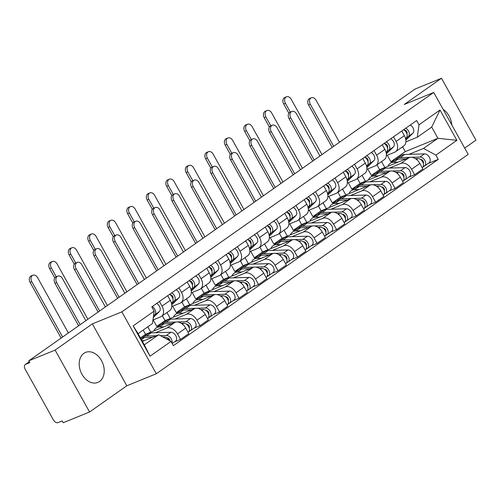 <?xml version="1.0" encoding="UTF-8"?>
<svg xmlns="http://www.w3.org/2000/svg" width="501" height="501" viewBox="0 0 501 501"><rect width="100%" height="100%" fill="white"/><g stroke="black" fill="none" stroke-linecap="round" stroke-linejoin="round"><path stroke-width="0.75" d="M83.874 353.337A16.214 11.786 67.8 0 0 81.344 373.088A16.214 11.786 67.8 0 0 97.833 382.426A16.214 11.786 67.8 0 0 99.549 381.493A16.214 11.786 67.8 0 0 102.079 361.741A16.214 11.786 67.8 0 0 85.59 352.397A16.214 11.786 67.8 0 0 83.874 353.337M464.69 148.096L475.95 140.174L441.494 78.269L415.172 89.003L28.782 360.826L55.104 350.093L89.56 411.997L126.822 385.789L156.312 373.765L468.178 154.371L433.722 92.46L121.856 311.854L92.366 323.878L55.104 350.093M89.56 411.997L63.239 422.731L62.23 420.928L58.135 422.593A4.158 2.818 -125.1 0 1 53.482 420.063L25.05 368.987A4.158 2.818 -125.1 0 1 25.3 364.509L29.277 361.716M441.494 78.269L404.232 104.484L433.722 92.46M29.302 361.76L25.689 364.302L29.784 362.63L28.782 360.826M25.689 364.302A4.158 2.818 -125.1 0 0 25.3 364.509M155.41 332.739L166.777 328.099A9.563 6.482 54.9 0 1 177.486 333.923L180.548 339.428L188.802 333.622L185.739 328.117A9.563 6.482 -125.1 0 0 175.031 322.293L145.541 334.317L143.173 330.071M161.435 316.432L169.682 310.626A9.563 6.482 -125.1 0 0 170.265 300.324L162.011 306.13A9.563 6.482 54.9 0 1 161.435 316.432A9.563 6.482 54.9 0 1 160.552 316.908L152.949 320.007M162.011 306.13L159.437 301.496M174.53 341.882L180.548 339.428M170.265 300.324L167.691 295.69M174.918 319.012L186.284 314.377A9.563 6.482 54.9 0 1 196.993 320.202L200.056 325.706L208.31 319.901L205.247 314.396A9.563 6.482 -125.1 0 0 194.538 308.572L165.048 320.596L162.362 315.774M153.181 319.914L156.794 326.401L160.683 324.811M178.945 287.774L181.519 292.402A9.563 6.482 54.9 0 1 180.942 302.704A9.563 6.482 54.9 0 1 180.059 303.186L171.793 306.556M150.763 332.188L147.782 326.834M194.037 328.155L200.056 325.706M180.942 302.704L189.19 296.899A9.563 6.482 -125.1 0 0 189.773 286.597L187.192 281.969M194.419 305.291L205.792 300.656A9.563 6.482 54.9 0 1 216.501 306.474L219.563 311.979L227.817 306.174L224.749 300.669A9.563 6.482 -125.1 0 0 214.046 294.851L184.556 306.869L181.869 302.053M172.688 306.192L176.302 312.68L180.191 311.09M198.452 274.047L201.026 278.681A9.563 6.482 54.9 0 1 200.444 288.983A9.563 6.482 54.9 0 1 199.567 289.465L191.301 292.834M170.271 318.467L166.971 312.536M213.545 314.434L219.563 311.979M200.444 288.983L208.698 283.178A9.563 6.482 -125.1 0 0 209.28 272.876L206.7 268.242M213.927 291.569L225.3 286.929A9.563 6.482 54.9 0 1 236.009 292.753L239.071 298.258L247.325 292.452L244.256 286.948A9.563 6.482 -125.1 0 0 233.554 281.124L204.064 293.148L201.377 288.325M192.196 292.465L195.81 298.953L199.699 297.369M217.954 260.326L220.534 264.96A9.563 6.482 54.9 0 1 219.952 275.262A9.563 6.482 54.9 0 1 219.075 275.744L210.808 279.113M189.779 304.74L186.478 298.809M233.053 300.713L239.071 298.258M219.952 275.262L228.205 269.457A9.563 6.482 -125.1 0 0 228.788 259.155L226.208 254.521M233.435 277.842L244.807 273.208A9.563 6.482 54.9 0 1 255.51 279.032L258.579 284.537L266.833 278.731L263.764 273.227A9.563 6.482 -125.1 0 0 253.061 267.402L223.565 279.426L220.885 274.604M211.704 278.744L215.317 285.232L219.206 283.641M237.461 246.605L240.042 251.233A9.563 6.482 54.9 0 1 239.459 261.535A9.563 6.482 54.9 0 1 238.582 262.017L230.316 265.386M209.286 291.018L205.986 285.088M252.56 286.985L258.579 284.537M239.459 261.535L247.713 255.729A9.563 6.482 -125.1 0 0 248.296 245.427L245.715 240.799M252.942 264.121L264.315 259.487A9.563 6.482 54.9 0 1 275.018 265.305L278.086 270.809L286.334 265.004L283.272 259.499A9.563 6.482 -125.1 0 0 272.569 253.681L243.073 265.699L240.392 260.883M231.211 265.023L234.825 271.511L238.714 269.92M256.969 232.877L259.549 237.512A9.563 6.482 54.9 0 1 258.967 247.813A9.563 6.482 54.9 0 1 258.084 248.296L249.824 251.665M228.794 277.297L225.494 271.367M272.068 273.264L278.086 270.809M258.967 247.813L267.221 242.008A9.563 6.482 -125.1 0 0 267.803 231.706L265.223 227.072M272.45 250.4L283.823 245.759A9.563 6.482 54.9 0 1 294.525 251.583L297.594 257.088L305.842 251.283L302.779 245.778A9.563 6.482 -125.1 0 0 292.077 239.954L262.58 251.978L259.9 247.162M250.719 251.302L254.326 257.783L258.222 256.199M276.477 219.156L279.057 223.79A9.563 6.482 54.9 0 1 278.475 234.092A9.563 6.482 54.9 0 1 277.592 234.574L269.331 237.944M248.302 263.57L245.002 257.639M291.576 259.543L297.594 257.088M278.475 234.092L286.729 228.287A9.563 6.482 -125.1 0 0 287.311 217.985L284.731 213.351M291.958 236.672L303.33 232.038A9.563 6.482 54.9 0 1 314.033 237.862L317.095 243.367L325.349 237.562L322.287 232.057A9.563 6.482 -125.1 0 0 311.584 226.233L282.088 238.257L279.408 233.435M270.227 237.574L273.834 244.062L277.729 242.478M295.985 205.435L298.565 210.069A9.563 6.482 54.9 0 1 297.982 220.365A9.563 6.482 54.9 0 1 297.099 220.847L288.839 224.216M267.81 249.849L264.509 243.918M311.083 245.816L317.095 243.367M297.982 220.365L306.236 214.56A9.563 6.482 -125.1 0 0 306.819 204.258L304.239 199.63M311.465 222.951L322.838 218.317A9.563 6.482 54.9 0 1 333.541 224.135L336.603 229.64L344.857 223.834L341.795 218.33A9.563 6.482 -125.1 0 0 331.092 212.512L301.596 224.536L298.915 219.714M289.735 223.853L293.342 230.341L297.237 228.75M315.492 191.708L318.072 196.342A9.563 6.482 54.9 0 1 317.49 206.644A9.563 6.482 54.9 0 1 316.607 207.126L308.34 210.495M287.317 236.128L284.017 230.197M330.591 232.095L336.603 229.64M317.49 206.644L325.744 200.838A9.563 6.482 -125.1 0 0 326.326 190.537L323.746 185.902M330.973 209.23L342.346 204.59A9.563 6.482 54.9 0 1 353.048 210.414L356.111 215.918L364.365 210.113L361.302 204.608A9.563 6.482 -125.1 0 0 350.6 198.784L321.103 210.808L318.423 205.992M309.242 210.132L312.849 216.614L316.745 215.029M335 177.987L337.58 182.621A9.563 6.482 54.9 0 1 336.998 192.923A9.563 6.482 54.9 0 1 336.115 193.405L327.848 196.774M306.825 222.4L303.525 216.47M350.099 218.373L356.111 215.918M336.998 192.923L345.252 187.117A9.563 6.482 -125.1 0 0 345.834 176.815L343.254 172.181M350.481 195.503L361.854 190.868A9.563 6.482 54.9 0 1 372.556 196.693L375.618 202.197L383.872 196.392L380.81 190.887A9.563 6.482 -125.1 0 0 370.107 185.063L340.611 197.087L337.931 192.265M328.75 196.405L332.357 202.892L336.252 201.308M354.508 164.265L357.088 168.9A9.563 6.482 54.9 0 1 356.505 179.201A9.563 6.482 54.9 0 1 355.622 179.677L347.356 183.047M326.333 208.679L323.026 202.748M369.606 204.646L375.618 202.197M356.505 179.201L364.759 173.39A9.563 6.482 -125.1 0 0 365.342 163.088L362.762 158.46M369.988 181.782L381.361 177.147A9.563 6.482 54.9 0 1 392.064 182.965L395.126 188.476L403.38 182.665L400.318 177.16A9.563 6.482 -125.1 0 0 389.609 171.342L360.119 183.366L357.438 178.544M348.258 182.683L351.865 189.171L355.76 187.581M374.015 150.538L376.595 155.172A9.563 6.482 54.9 0 1 376.013 165.474A9.563 6.482 54.9 0 1 375.13 165.956L366.864 169.325M345.834 194.958L342.534 189.027M389.114 190.925L395.126 188.476M376.013 165.474L384.267 159.669A9.563 6.482 -125.1 0 0 384.843 149.367L382.269 144.733M389.496 168.06L400.869 163.42A9.563 6.482 54.9 0 1 411.572 169.244L414.634 174.749L422.888 168.943L419.825 163.439A9.563 6.482 -125.1 0 0 409.117 157.615L379.626 169.639L376.94 164.823M367.759 168.962L371.373 175.444L375.268 173.86M393.523 136.817L396.103 141.451A9.563 6.482 54.9 0 1 395.521 151.753A9.563 6.482 54.9 0 1 394.638 152.235L386.371 155.604M365.342 181.23L362.041 175.3M408.622 177.204L414.634 174.749M395.521 151.753L403.775 145.948A9.563 6.482 -125.1 0 0 404.351 135.646L401.777 131.011M371.373 175.444L379.626 169.639M351.865 189.171L360.119 183.366M332.357 202.892L340.611 197.087M312.849 216.614L321.103 210.808M293.342 230.341L301.596 224.536M273.834 244.062L282.088 238.257M254.326 257.783L262.58 251.978M234.825 271.511L243.073 265.699M215.317 285.232L223.565 279.426M195.81 298.953L204.064 293.148M176.302 312.68L184.556 306.869M156.794 326.401L165.048 320.596M140.455 337.893L145.541 334.317M158.698 334.724L171.035 341.432L150.024 356.211L133.147 325.888L154.158 311.108L152.473 323.533L138.088 333.647L144.319 344.838L158.698 334.724L142.39 341.375M387.267 155.235L390.88 161.723L405.259 151.609L437.93 138.289L431.699 127.097L417.32 137.218L419.005 124.793L416.644 120.553L151.797 306.869L154.158 311.108M419.005 124.793L440.01 110.013L456.887 140.336L435.883 155.116L423.545 148.409L437.93 138.289L456.887 140.336M171.035 341.432L173.396 345.671L438.243 159.356L435.883 155.116M156.312 373.765L121.856 311.854M126.822 385.789L92.366 323.878M451.802 124.943A16.214 11.786 67.8 0 0 443.122 109.35M405.259 151.609L402.579 146.787M390.88 161.723L394.775 160.138M409.004 154.333L423.545 148.409M417.32 137.218L405.879 141.877M428.123 163.476L438.243 159.356M384.849 167.509L381.549 161.579M150.024 356.211L144.319 344.838M133.147 325.888L138.088 333.647M431.699 127.097L440.01 110.013M78.601 325.775L54.966 283.303A4.785 3.476 -112.2 0 1 56.037 276.853L57.759 276.151A4.785 3.476 67.8 0 0 56.682 282.602L80.122 324.711M85.871 320.659L62.437 278.556A4.785 3.476 67.8 0 0 57.759 276.151M153.481 316.1L154.865 314.734A5.198 3.52 -125.1 0 0 152.166 306.612M153.281 317.559L159.368 311.572A5.198 3.52 -125.1 0 0 156.669 303.443M61.109 338.081L30.104 282.37A4.785 3.476 -112.2 0 1 31.175 275.919L32.897 275.218A4.785 3.476 67.8 0 0 31.826 281.668L62.631 337.01M68.38 332.965L37.575 277.623A4.785 3.476 67.8 0 0 32.897 275.218M140.913 338.72L141.057 338.62A12.475 8.454 54.9 0 1 144.507 337.524L152.398 337.292M162.856 336.985L164.272 336.941A5.198 3.52 54.9 0 1 169.2 340.436M141.977 340.63L144.376 340.561M167.015 337.899L167.202 337.899A2.492 1.691 54.9 0 1 169.939 340.837M142.203 337.993A12.475 8.454 54.9 0 1 143.18 337.123A12.475 8.454 54.9 0 1 146.63 336.027L156.187 335.745M143.18 337.123L147.682 333.96A12.475 8.454 54.9 0 1 151.133 332.864L170.897 332.282A5.198 3.52 54.9 0 1 175.895 335.895A5.198 3.52 54.9 0 1 175.444 341.237L172.2 343.523M160.358 335.626L166.395 335.451A5.198 3.52 54.9 0 1 170.753 338.025A5.198 3.52 54.9 0 1 171.918 343.028M98.108 312.048L74.474 269.582A4.785 3.476 -112.2 0 1 75.545 263.131L77.26 262.43A4.785 3.476 67.8 0 0 76.19 268.88L99.624 310.983M105.379 306.938L81.945 264.835A4.785 3.476 67.8 0 0 77.26 262.43M172.883 298.64A2.492 1.691 -125.1 0 0 172.463 296.041A2.492 1.691 -125.1 0 0 170.158 294.77M171.586 303.756L174.373 301.013A5.198 3.52 -125.1 0 0 171.674 292.885M171.768 304.84L178.876 297.844A5.198 3.52 -125.1 0 0 176.177 289.722M171.474 303.274L172.25 302.51A5.198 3.52 -125.1 0 0 169.545 294.381M117.616 298.327L93.981 255.861A4.785 3.476 -112.2 0 1 95.052 249.41L96.768 248.709A4.785 3.476 67.8 0 0 95.697 255.159L119.132 297.262M124.887 293.217L101.453 251.114A4.785 3.476 67.8 0 0 96.768 248.709M192.39 284.919A2.492 1.691 -125.1 0 0 191.971 282.32A2.492 1.691 -125.1 0 0 189.666 281.048M191.094 290.035L193.881 287.292A5.198 3.52 -125.1 0 0 191.182 279.163M191.276 291.119L198.383 284.123A5.198 3.52 -125.1 0 0 195.684 275.995M190.975 289.553L191.758 288.783A5.198 3.52 -125.1 0 0 189.052 280.66M54.778 277.923L49.612 268.642A4.785 3.476 -112.2 0 1 50.682 262.192L52.405 261.491A4.785 3.476 67.8 0 0 51.334 267.941L56.244 276.771M87.888 319.243L57.083 263.895A4.785 3.476 67.8 0 0 52.405 261.491M153.87 330.923A12.475 8.454 54.9 0 1 156.061 328.067L160.564 324.898A12.475 8.454 54.9 0 1 164.015 323.803L171.906 323.571M156.061 328.067A12.475 8.454 54.9 0 1 159.512 326.965L163.883 326.84M181.243 323.295L183.779 323.22A5.198 3.52 54.9 0 1 188.771 326.834A5.198 3.52 54.9 0 1 188.32 332.182L188.088 332.345M188.927 327.159L189.434 326.953M186.522 324.178L186.71 324.172A2.492 1.691 54.9 0 1 188.908 325.562A2.492 1.691 54.9 0 1 189.259 328.061M161.71 324.272A12.475 8.454 54.9 0 1 162.687 323.402A12.475 8.454 54.9 0 1 166.138 322.306L176.001 322.018M162.687 323.402L167.19 320.233A12.475 8.454 54.9 0 1 170.641 319.137L190.405 318.561A5.198 3.52 54.9 0 1 195.403 322.174A5.198 3.52 54.9 0 1 194.952 327.516L190.449 330.685A5.198 3.52 54.9 0 1 189.967 330.948L188.727 331.819M177.63 321.968L185.902 321.723A5.198 3.52 54.9 0 1 190.9 325.337A5.198 3.52 54.9 0 1 190.449 330.685M189.459 330.034L189.967 330.948M74.286 264.202L69.119 254.921A4.785 3.476 -112.2 0 1 70.19 248.471L71.906 247.77A4.785 3.476 67.8 0 0 70.835 254.22L75.751 263.044M107.396 305.522L76.59 250.174A4.785 3.476 67.8 0 0 71.906 247.77M173.377 317.196A12.475 8.454 54.9 0 1 175.569 314.34L180.072 311.177A12.475 8.454 54.9 0 1 183.523 310.075L191.413 309.843M175.569 314.34A12.475 8.454 54.9 0 1 179.02 313.244L183.391 313.119M200.751 309.574L203.287 309.499A5.198 3.52 54.9 0 1 208.278 313.112A5.198 3.52 54.9 0 1 207.827 318.454L207.596 318.617M208.435 313.438L208.942 313.231M206.03 310.457L206.218 310.451A2.492 1.691 54.9 0 1 208.416 311.841A2.492 1.691 54.9 0 1 208.767 314.334M181.218 310.545A12.475 8.454 54.9 0 1 182.195 309.681A12.475 8.454 54.9 0 1 185.646 308.585L195.509 308.29M182.195 309.681L186.698 306.512A12.475 8.454 54.9 0 1 190.148 305.416L209.913 304.833A5.198 3.52 54.9 0 1 214.904 308.447A5.198 3.52 54.9 0 1 214.453 313.795L209.957 316.964A5.198 3.52 54.9 0 1 209.474 317.221L208.234 318.091M197.137 308.247L205.41 308.002A5.198 3.52 54.9 0 1 210.407 311.616A5.198 3.52 54.9 0 1 209.957 316.964M208.967 316.313L209.474 317.221M137.124 284.606L113.489 242.133A4.785 3.476 -112.2 0 1 114.56 235.683L116.276 234.982A4.785 3.476 67.8 0 0 115.205 241.432L138.639 283.541M144.394 279.489L120.96 237.386A4.785 3.476 67.8 0 0 116.276 234.982M211.898 271.191A2.492 1.691 -125.1 0 0 211.478 268.592A2.492 1.691 -125.1 0 0 209.174 267.327M210.602 276.308L213.388 273.565A5.198 3.52 -125.1 0 0 210.689 265.442M210.783 277.397L217.891 270.402A5.198 3.52 -125.1 0 0 215.186 262.274M210.483 275.826L211.265 275.062A5.198 3.52 -125.1 0 0 208.56 266.933M156.631 270.884L132.997 228.412A4.785 3.476 -112.2 0 1 134.068 221.962L135.784 221.26A4.785 3.476 67.8 0 0 134.713 227.711L158.147 269.814M163.902 265.768L140.468 223.665A4.785 3.476 67.8 0 0 135.784 221.26M231.406 257.47A2.492 1.691 -125.1 0 0 230.986 254.871A2.492 1.691 -125.1 0 0 228.681 253.6M230.109 262.587L232.896 259.844A5.198 3.52 -125.1 0 0 230.197 251.715M230.291 263.67L237.399 256.675A5.198 3.52 -125.1 0 0 234.693 248.552M229.99 262.104L230.773 261.34A5.198 3.52 -125.1 0 0 228.068 253.212M176.139 257.157L152.504 214.691A4.785 3.476 -112.2 0 1 153.575 208.241L155.291 207.539A4.785 3.476 67.8 0 0 154.22 213.99L177.655 256.092M183.41 252.047L159.976 209.944A4.785 3.476 67.8 0 0 155.291 207.539M250.913 243.749A2.492 1.691 -125.1 0 0 250.494 241.15A2.492 1.691 -125.1 0 0 248.189 239.879M249.617 248.865L252.404 246.123A5.198 3.52 -125.1 0 0 249.698 237.994M249.792 249.949L256.907 242.954A5.198 3.52 -125.1 0 0 254.201 234.825M249.498 248.383L250.281 247.613A5.198 3.52 -125.1 0 0 247.575 239.491M93.793 250.481L88.627 241.2A4.785 3.476 -112.2 0 1 89.698 234.75L91.414 234.048A4.785 3.476 67.8 0 0 90.343 240.499L95.259 249.323M126.903 291.795L96.098 236.453A4.785 3.476 67.8 0 0 91.414 234.048M192.885 303.474A12.475 8.454 54.9 0 1 195.077 300.619L199.58 297.45A12.475 8.454 54.9 0 1 203.03 296.354L210.921 296.122M195.077 300.619A12.475 8.454 54.9 0 1 198.528 299.523L202.899 299.391M220.252 295.847L222.795 295.772A5.198 3.52 54.9 0 1 227.786 299.391A5.198 3.52 54.9 0 1 227.335 304.733L227.103 304.896M227.942 299.711L228.45 299.504M225.531 296.736L225.726 296.73A2.492 1.691 54.9 0 1 227.924 298.114A2.492 1.691 54.9 0 1 228.268 300.613M200.726 296.824A12.475 8.454 54.9 0 1 201.703 295.953A12.475 8.454 54.9 0 1 205.153 294.857L215.017 294.569M201.703 295.953L206.205 292.791A12.475 8.454 54.9 0 1 209.656 291.695L229.42 291.112A5.198 3.52 54.9 0 1 234.412 294.726A5.198 3.52 54.9 0 1 233.961 300.074L229.464 303.237A5.198 3.52 54.9 0 1 228.982 303.5L227.742 304.37M216.645 294.519L224.918 294.281A5.198 3.52 54.9 0 1 229.915 297.895A5.198 3.52 54.9 0 1 229.464 303.237M228.475 302.585L228.982 303.5M113.301 236.754L108.135 227.473A4.785 3.476 -112.2 0 1 109.205 221.022L110.921 220.321A4.785 3.476 67.8 0 0 109.851 226.778L114.767 235.602M146.411 278.074L115.606 222.726A4.785 3.476 67.8 0 0 110.921 220.321M212.393 289.753A12.475 8.454 54.9 0 1 214.585 286.898L219.087 283.729A12.475 8.454 54.9 0 1 222.538 282.633L230.429 282.401M214.585 286.898A12.475 8.454 54.9 0 1 218.035 285.795L222.406 285.67M239.76 282.126L242.302 282.05A5.198 3.52 54.9 0 1 247.294 285.664A5.198 3.52 54.9 0 1 246.843 291.012L246.611 291.175M247.45 285.99L247.957 285.783M245.039 283.009L245.233 283.002A2.492 1.691 54.9 0 1 247.431 284.393A2.492 1.691 54.9 0 1 247.776 286.891M220.233 283.103A12.475 8.454 54.9 0 1 221.21 282.232A12.475 8.454 54.9 0 1 224.661 281.136L234.524 280.848M221.21 282.232L225.713 279.063A12.475 8.454 54.9 0 1 229.164 277.967L248.928 277.391A5.198 3.52 54.9 0 1 253.919 281.005A5.198 3.52 54.9 0 1 253.468 286.347L248.966 289.515A5.198 3.52 54.9 0 1 248.49 289.778L247.25 290.649M236.153 280.798L244.425 280.554A5.198 3.52 54.9 0 1 249.423 284.167A5.198 3.52 54.9 0 1 248.966 289.515M247.982 288.864L248.49 289.778M132.809 223.033L127.642 213.752A4.785 3.476 -112.2 0 1 128.713 207.301L130.429 206.6A4.785 3.476 67.8 0 0 129.358 213.05L134.274 221.874M165.919 264.353L135.113 209.005A4.785 3.476 67.8 0 0 130.429 206.6M231.9 276.026A12.475 8.454 54.9 0 1 234.092 273.17L238.595 270.008A12.475 8.454 54.9 0 1 242.046 268.905L249.936 268.674M234.092 273.17A12.475 8.454 54.9 0 1 237.543 272.074L241.914 271.949M259.267 268.404L261.804 268.329A5.198 3.52 54.9 0 1 266.801 271.943A5.198 3.52 54.9 0 1 266.35 277.285L266.119 277.448M266.958 272.268L267.465 272.062M264.547 269.287L264.741 269.281A2.492 1.691 54.9 0 1 266.939 270.672A2.492 1.691 54.9 0 1 267.284 273.164M239.741 269.381A12.475 8.454 54.9 0 1 240.718 268.511A12.475 8.454 54.9 0 1 244.169 267.415L254.032 267.121M240.718 268.511L245.221 265.342A12.475 8.454 54.9 0 1 248.671 264.246L268.436 263.664A5.198 3.52 54.9 0 1 273.427 267.277A5.198 3.52 54.9 0 1 272.976 272.625L268.473 275.794A5.198 3.52 54.9 0 1 267.997 276.051L266.757 276.921M255.66 267.077L263.933 266.833A5.198 3.52 54.9 0 1 268.924 270.446A5.198 3.52 54.9 0 1 268.473 275.794M267.49 275.143L267.997 276.051M195.647 243.436L172.006 200.964A4.785 3.476 -112.2 0 1 173.083 194.513L174.799 193.812A4.785 3.476 67.8 0 0 173.728 200.262L197.162 242.371M202.918 238.319L179.483 196.217A4.785 3.476 67.8 0 0 174.799 193.812M270.421 230.022A2.492 1.691 -125.1 0 0 270.001 227.429A2.492 1.691 -125.1 0 0 267.697 226.158M269.125 235.138L271.911 232.395A5.198 3.52 -125.1 0 0 269.206 224.273M269.3 236.228L276.414 229.233A5.198 3.52 -125.1 0 0 273.709 221.104M269.006 234.656L269.788 233.892A5.198 3.52 -125.1 0 0 267.083 225.763M152.31 209.312L147.15 200.031A4.785 3.476 -112.2 0 1 148.221 193.58L149.937 192.879A4.785 3.476 67.8 0 0 148.866 199.329L153.782 208.153M185.426 250.625L154.621 195.284A4.785 3.476 67.8 0 0 149.937 192.879M251.408 262.305A12.475 8.454 54.9 0 1 253.6 259.449L258.103 256.28A12.475 8.454 54.9 0 1 261.547 255.184L269.444 254.953M253.6 259.449A12.475 8.454 54.9 0 1 257.051 258.353L261.422 258.222M278.775 254.677L281.311 254.608A5.198 3.52 54.9 0 1 286.309 258.222A5.198 3.52 54.9 0 1 285.858 263.564L285.626 263.726M286.466 258.541L286.967 258.334M284.054 255.566L284.249 255.56A2.492 1.691 54.9 0 1 286.447 256.944A2.492 1.691 54.9 0 1 286.791 259.443M259.249 255.654A12.475 8.454 54.9 0 1 260.226 254.784A12.475 8.454 54.9 0 1 263.676 253.688L273.533 253.4M260.226 254.784L264.728 251.621A12.475 8.454 54.9 0 1 268.179 250.525L287.943 249.943A5.198 3.52 54.9 0 1 292.935 253.556A5.198 3.52 54.9 0 1 292.484 258.904L287.981 262.067A5.198 3.52 54.9 0 1 287.505 262.33L286.265 263.2M275.168 253.349L283.441 253.111A5.198 3.52 54.9 0 1 288.432 256.725A5.198 3.52 54.9 0 1 287.981 262.067M286.998 261.416L287.505 262.33M215.154 229.715L191.514 187.242A4.785 3.476 -112.2 0 1 192.584 180.792L194.307 180.091A4.785 3.476 67.8 0 0 193.236 186.541L216.67 228.644M222.419 224.598L198.985 182.496A4.785 3.476 67.8 0 0 194.307 180.091M289.929 216.3A2.492 1.691 -125.1 0 0 289.509 213.702A2.492 1.691 -125.1 0 0 287.205 212.43M288.632 221.417L291.419 218.674A5.198 3.52 -125.1 0 0 288.714 210.545M288.808 222.5L295.922 215.505A5.198 3.52 -125.1 0 0 293.217 207.383M288.513 220.935L289.29 220.171A5.198 3.52 -125.1 0 0 286.591 212.042M171.818 195.584L166.658 186.303A4.785 3.476 -112.2 0 1 167.729 179.853L169.444 179.151A4.785 3.476 67.8 0 0 168.374 185.608L173.283 194.432M204.928 236.904L174.129 181.556A4.785 3.476 67.8 0 0 169.444 179.151M270.916 248.584A12.475 8.454 54.9 0 1 273.108 245.728L277.604 242.559A12.475 8.454 54.9 0 1 281.055 241.463L288.952 241.231M273.108 245.728A12.475 8.454 54.9 0 1 276.558 244.626L280.929 244.501M298.283 240.956L300.819 240.881A5.198 3.52 54.9 0 1 305.817 244.494A5.198 3.52 54.9 0 1 305.366 249.842L305.134 250.005M305.973 244.82L306.474 244.613M303.562 241.839L303.756 241.833A2.492 1.691 54.9 0 1 305.948 243.223A2.492 1.691 54.9 0 1 306.299 245.722M278.756 241.933A12.475 8.454 54.9 0 1 279.733 241.062A12.475 8.454 54.9 0 1 283.184 239.966L293.041 239.678M279.733 241.062L284.236 237.894A12.475 8.454 54.9 0 1 287.687 236.798L307.451 236.221A5.198 3.52 54.9 0 1 312.442 239.835A5.198 3.52 54.9 0 1 311.991 245.177L307.489 248.346A5.198 3.52 54.9 0 1 307.013 248.609L305.773 249.479M294.676 239.628L302.948 239.384A5.198 3.52 54.9 0 1 307.94 243.004A5.198 3.52 54.9 0 1 307.489 248.346M306.506 247.694L307.013 248.609M234.662 215.987L211.021 173.521A4.785 3.476 -112.2 0 1 212.092 167.071L213.814 166.37A4.785 3.476 67.8 0 0 212.743 172.82L236.178 214.923M241.927 210.877L218.492 168.774A4.785 3.476 67.8 0 0 213.814 166.37M309.43 202.579A2.492 1.691 -125.1 0 0 309.017 199.98A2.492 1.691 -125.1 0 0 306.712 198.709M308.14 207.696L310.927 204.953A5.198 3.52 -125.1 0 0 308.221 196.824M308.315 208.779L315.43 201.784A5.198 3.52 -125.1 0 0 312.724 193.655M308.021 207.214L308.798 206.443A5.198 3.52 -125.1 0 0 306.098 198.321M191.326 181.863L186.159 172.582A4.785 3.476 -112.2 0 1 187.23 166.132L188.952 165.43A4.785 3.476 67.8 0 0 187.881 171.881L192.791 180.711M224.435 223.183L193.63 167.835A4.785 3.476 67.8 0 0 188.952 165.43M290.423 234.856A12.475 8.454 54.9 0 1 292.615 232.001L297.112 228.838A12.475 8.454 54.9 0 1 300.562 227.736L308.453 227.51M292.615 232.001A12.475 8.454 54.9 0 1 296.06 230.905L300.437 230.779M317.791 227.235L320.327 227.16A5.198 3.52 54.9 0 1 325.324 230.773A5.198 3.52 54.9 0 1 324.873 236.115L324.642 236.278M325.475 231.099L325.982 230.892M323.07 228.118L323.264 228.112A2.492 1.691 54.9 0 1 325.456 229.502A2.492 1.691 54.9 0 1 325.807 231.994M298.264 228.212A12.475 8.454 54.9 0 1 299.241 227.341A12.475 8.454 54.9 0 1 302.692 226.245L312.549 225.951M299.241 227.341L303.744 224.172A12.475 8.454 54.9 0 1 307.194 223.077L326.959 222.494A5.198 3.52 54.9 0 1 331.95 226.108A5.198 3.52 54.9 0 1 331.499 231.456L326.996 234.625A5.198 3.52 54.9 0 1 326.52 234.881L325.281 235.758M314.177 225.907L322.456 225.663A5.198 3.52 54.9 0 1 327.447 229.276A5.198 3.52 54.9 0 1 326.996 234.625M326.013 233.973L326.52 234.881M254.17 202.266L230.529 159.794A4.785 3.476 -112.2 0 1 231.6 153.344L233.322 152.642A4.785 3.476 67.8 0 0 232.251 159.099L255.685 201.202M261.434 197.15L238 155.047A4.785 3.476 67.8 0 0 233.322 152.642M328.938 188.858A2.492 1.691 -125.1 0 0 328.524 186.259A2.492 1.691 -125.1 0 0 326.22 184.988M327.648 193.968L330.435 191.225A5.198 3.52 -125.1 0 0 327.729 183.103M327.823 195.058L334.937 188.063A5.198 3.52 -125.1 0 0 332.232 179.934M327.529 193.486L328.305 192.722A5.198 3.52 -125.1 0 0 325.606 184.593M210.833 168.142L205.667 158.861A4.785 3.476 -112.2 0 1 206.738 152.41L208.46 151.709A4.785 3.476 67.8 0 0 207.389 158.159L212.299 166.983M243.943 209.456L213.138 154.114A4.785 3.476 67.8 0 0 208.46 151.709M309.931 221.135A12.475 8.454 54.9 0 1 312.117 218.279L316.619 215.111A12.475 8.454 54.9 0 1 320.07 214.015L327.961 213.783M312.117 218.279A12.475 8.454 54.9 0 1 315.567 217.184L319.939 217.052M337.298 213.507L339.835 213.439A5.198 3.52 54.9 0 1 344.832 217.052A5.198 3.52 54.9 0 1 344.381 222.394L344.149 222.557M344.982 217.371L345.49 217.165M342.578 214.397L342.772 214.39A2.492 1.691 54.9 0 1 344.964 215.774A2.492 1.691 54.9 0 1 345.314 218.273M317.772 214.484A12.475 8.454 54.9 0 1 318.749 213.614A12.475 8.454 54.9 0 1 322.199 212.518L332.057 212.23M318.749 213.614L323.251 210.451A12.475 8.454 54.9 0 1 326.702 209.355L346.46 208.773A5.198 3.52 54.9 0 1 351.458 212.386A5.198 3.52 54.9 0 1 351.007 217.735L346.504 220.897A5.198 3.52 54.9 0 1 346.028 221.16L344.788 222.031M333.685 212.186L341.964 211.942A5.198 3.52 54.9 0 1 346.955 215.555A5.198 3.52 54.9 0 1 346.504 220.897M345.521 220.246L346.028 221.16M273.678 188.545L250.037 146.073A4.785 3.476 -112.2 0 1 251.107 139.622L252.83 138.921A4.785 3.476 67.8 0 0 251.759 145.371L275.193 187.474M280.942 183.429L257.508 141.326A4.785 3.476 67.8 0 0 252.83 138.921M348.445 175.131A2.492 1.691 -125.1 0 0 348.032 172.532A2.492 1.691 -125.1 0 0 345.728 171.261M347.149 180.247L349.942 177.504A5.198 3.52 -125.1 0 0 347.237 169.376M347.331 181.331L354.439 174.335A5.198 3.52 -125.1 0 0 351.74 166.213M347.036 179.765L347.813 179.001A5.198 3.52 -125.1 0 0 345.114 170.872M230.341 154.414L225.174 145.14A4.785 3.476 -112.2 0 1 226.245 138.683L227.968 137.982A4.785 3.476 67.8 0 0 226.897 144.438L231.806 153.262M263.451 195.734L232.646 140.386A4.785 3.476 67.8 0 0 227.968 137.982M329.439 207.414A12.475 8.454 54.9 0 1 331.624 204.558L336.127 201.389A12.475 8.454 54.9 0 1 339.578 200.294L347.469 200.062M331.624 204.558A12.475 8.454 54.9 0 1 335.075 203.462L339.446 203.331M356.806 199.786L359.342 199.711A5.198 3.52 54.9 0 1 364.34 203.325A5.198 3.52 54.9 0 1 363.889 208.673L363.657 208.836M364.49 203.65L364.997 203.444M362.085 200.669L362.273 200.663A2.492 1.691 54.9 0 1 364.471 202.053A2.492 1.691 54.9 0 1 364.822 204.552M337.279 200.763A12.475 8.454 54.9 0 1 338.256 199.893A12.475 8.454 54.9 0 1 341.707 198.797L351.564 198.509M338.256 199.893L342.753 196.724A12.475 8.454 54.9 0 1 346.204 195.628L365.968 195.052A5.198 3.52 54.9 0 1 370.965 198.665A5.198 3.52 54.9 0 1 370.515 204.007L366.012 207.176A5.198 3.52 54.9 0 1 365.536 207.439L364.296 208.31M353.192 198.459L361.471 198.214A5.198 3.52 54.9 0 1 366.463 201.834A5.198 3.52 54.9 0 1 366.012 207.176M365.022 206.525L365.536 207.439M293.185 174.818L269.544 132.352A4.785 3.476 -112.2 0 1 270.615 125.901L272.337 125.2A4.785 3.476 67.8 0 0 271.266 131.65L294.701 173.753M300.45 169.707L277.015 127.605A4.785 3.476 67.8 0 0 272.337 125.2M367.953 161.41A2.492 1.691 -125.1 0 0 367.54 158.811A2.492 1.691 -125.1 0 0 365.235 157.539M366.657 166.526L369.45 163.783A5.198 3.52 -125.1 0 0 366.745 155.654M366.838 167.61L373.946 160.614A5.198 3.52 -125.1 0 0 371.247 152.486M366.544 166.044L367.321 165.274A5.198 3.52 -125.1 0 0 364.622 157.151M249.849 140.693L244.682 131.412A4.785 3.476 -112.2 0 1 245.753 124.962L247.475 124.261A4.785 3.476 67.8 0 0 246.404 130.711L251.314 139.541M282.959 182.013L252.153 126.665A4.785 3.476 67.8 0 0 247.475 124.261M348.947 193.687A12.475 8.454 54.9 0 1 351.132 190.831L355.635 187.668A12.475 8.454 54.9 0 1 359.085 186.572L366.976 186.341M351.132 190.831A12.475 8.454 54.9 0 1 354.583 189.735L358.954 189.61M376.314 186.065L378.85 185.99A5.198 3.52 54.9 0 1 383.847 189.603A5.198 3.52 54.9 0 1 383.39 194.945L383.159 195.114M383.998 189.929L384.505 189.722M381.593 186.948L381.781 186.942A2.492 1.691 54.9 0 1 383.979 188.332A2.492 1.691 54.9 0 1 384.33 190.831M356.781 187.042A12.475 8.454 54.9 0 1 357.764 186.172A12.475 8.454 54.9 0 1 361.215 185.076L371.072 184.788M357.764 186.172L362.261 183.003A12.475 8.454 54.9 0 1 365.711 181.907L385.476 181.324A5.198 3.52 54.9 0 1 390.473 184.944A5.198 3.52 54.9 0 1 390.022 190.286L385.519 193.455A5.198 3.52 54.9 0 1 385.037 193.712L383.804 194.588M372.7 184.737L380.973 184.493A5.198 3.52 54.9 0 1 385.97 188.107A5.198 3.52 54.9 0 1 385.519 193.455M384.53 192.804L385.037 193.712M312.693 161.097L289.052 118.624A4.785 3.476 -112.2 0 1 290.123 112.174L291.845 111.472A4.785 3.476 67.8 0 0 290.774 117.929L314.208 160.032M319.957 155.986L296.523 113.877A4.785 3.476 67.8 0 0 291.845 111.472M387.461 147.689A2.492 1.691 -125.1 0 0 387.041 145.09A2.492 1.691 -125.1 0 0 384.737 143.818M386.165 152.799L388.958 150.056A5.198 3.52 -125.1 0 0 386.252 141.933M386.346 153.888L393.454 146.893A5.198 3.52 -125.1 0 0 390.755 138.764M386.052 152.323L386.828 151.552A5.198 3.52 -125.1 0 0 384.123 143.43M269.356 126.972L264.19 117.691A4.785 3.476 -112.2 0 1 265.261 111.241L266.983 110.539A4.785 3.476 67.8 0 0 265.912 116.99L270.822 125.814M302.466 168.286L271.661 112.944A4.785 3.476 67.8 0 0 266.983 110.539M368.454 179.965A12.475 8.454 54.9 0 1 370.64 177.11L375.143 173.941A12.475 8.454 54.9 0 1 378.593 172.845L386.484 172.613M370.64 177.11A12.475 8.454 54.9 0 1 374.09 176.014L378.462 175.882M395.821 172.344L398.358 172.269A5.198 3.52 54.9 0 1 403.349 175.882A5.198 3.52 54.9 0 1 402.898 181.224L402.666 181.387M403.505 176.202L404.013 176.001M401.101 173.227L401.288 173.221A2.492 1.691 54.9 0 1 403.487 174.605A2.492 1.691 54.9 0 1 403.837 177.103M376.289 173.315A12.475 8.454 54.9 0 1 377.266 172.45A12.475 8.454 54.9 0 1 380.716 171.348L390.58 171.06M377.266 172.45L381.768 169.282A12.475 8.454 54.9 0 1 385.219 168.186L404.983 167.603A5.198 3.52 54.9 0 1 409.981 171.217A5.198 3.52 54.9 0 1 409.53 176.565L405.027 179.727A5.198 3.52 54.9 0 1 404.545 179.991L403.311 180.861M392.208 171.016L400.481 170.772A5.198 3.52 54.9 0 1 405.478 174.386A5.198 3.52 54.9 0 1 405.027 179.727M404.038 179.076L404.545 179.991M332.194 147.375L308.56 104.903A4.785 3.476 -112.2 0 1 309.631 98.453L311.353 97.751A4.785 3.476 67.8 0 0 310.282 104.202L333.716 146.305M339.465 142.259L316.031 100.156A4.785 3.476 67.8 0 0 311.353 97.751M406.969 133.961A2.492 1.691 -125.1 0 0 406.549 131.362A2.492 1.691 -125.1 0 0 404.244 130.091M405.672 139.078L408.459 136.335A5.198 3.52 -125.1 0 0 405.76 128.206M405.854 140.161L412.962 133.166A5.198 3.52 -125.1 0 0 410.263 125.043M405.56 138.595L406.336 137.831A5.198 3.52 -125.1 0 0 403.631 129.703M288.864 113.245L283.698 103.97A4.785 3.476 -112.2 0 1 284.768 97.513L286.491 96.818A4.785 3.476 67.8 0 0 285.42 103.269L290.329 112.092M321.974 154.565L291.169 99.217A4.785 3.476 67.8 0 0 286.491 96.818M387.956 166.244A12.475 8.454 54.9 0 1 390.147 163.389L394.65 160.22A12.475 8.454 54.9 0 1 398.101 159.124L405.992 158.892M390.147 163.389A12.475 8.454 54.9 0 1 393.598 162.293L397.969 162.161M415.329 158.617L417.865 158.541A5.198 3.52 54.9 0 1 422.857 162.155A5.198 3.52 54.9 0 1 422.406 167.503L422.174 167.666M423.013 162.481L423.52 162.274M420.608 159.5L420.796 159.493A2.492 1.691 54.9 0 1 422.994 160.884A2.492 1.691 54.9 0 1 423.345 163.382M395.796 159.594A12.475 8.454 54.9 0 1 396.773 158.723A12.475 8.454 54.9 0 1 400.224 157.627L410.087 157.339M396.773 158.723L401.276 155.554A12.475 8.454 54.9 0 1 404.727 154.458L424.491 153.882A5.198 3.52 54.9 0 1 429.489 157.496A5.198 3.52 54.9 0 1 429.038 162.838L424.535 166.006A5.198 3.52 54.9 0 1 424.053 166.269L422.813 167.14M411.716 157.289L419.988 157.045A5.198 3.52 54.9 0 1 424.986 160.664A5.198 3.52 54.9 0 1 424.535 166.006M423.545 165.355L424.053 166.269M409.117 157.615L400.869 163.42M389.609 171.342L381.361 177.147M370.107 185.063L361.854 190.868M350.6 198.784L342.346 204.59M331.092 212.512L322.838 218.317M311.584 226.233L303.33 232.038M292.077 239.954L283.823 245.759M272.569 253.681L264.315 259.487M253.061 267.402L244.807 273.208M233.554 281.124L225.3 286.929M214.046 294.851L205.792 300.656M194.538 308.572L186.284 314.377M175.031 322.293L166.777 328.099M384.843 149.367L376.595 155.172M365.342 163.088L357.088 168.9M345.834 176.815L337.58 182.621M326.326 190.537L318.072 196.342M306.819 204.258L298.565 210.069M287.311 217.985L279.057 223.79M267.803 231.706L259.549 237.512M248.296 245.427L240.042 251.233M228.788 259.155L220.534 264.96M209.28 272.876L201.026 278.681M189.773 286.597L181.519 292.402M404.351 135.646L396.103 141.451M400.318 177.16L392.064 182.965M380.81 190.887L372.556 196.693M361.302 204.608L353.048 210.414M341.795 218.33L333.541 224.135M322.287 232.057L314.033 237.862M302.779 245.778L294.525 251.583M283.272 259.499L275.018 265.305M263.764 273.227L255.51 279.032M244.256 286.948L236.009 292.753M224.749 300.669L216.501 306.474M205.247 314.396L196.993 320.202M185.739 328.117L177.486 333.923M419.825 163.439L411.572 169.244M56.682 282.602L54.966 283.303M154.865 314.734L159.368 311.572M31.826 281.668L30.104 282.37M144.507 337.524L141.445 339.678M164.272 336.941L163.62 337.398M151.133 332.864L146.63 336.027M170.897 332.282L166.395 335.451M76.19 268.88L74.474 269.582M174.373 301.013L178.876 297.844M171.423 303.092L172.25 302.51M95.697 255.159L93.981 255.861M193.881 287.292L198.383 284.123M190.925 289.365L191.758 288.783M51.334 267.941L49.612 268.642M164.015 323.803L159.512 326.965M183.779 323.22L182.445 324.16M170.641 319.137L166.138 322.306M190.405 318.561L185.902 321.723M70.835 254.22L69.119 254.921M183.523 310.075L179.02 313.244M203.287 309.499L201.953 310.438M190.148 305.416L185.646 308.585M209.913 304.833L205.41 308.002M115.205 241.432L113.489 242.133M213.388 273.565L217.891 270.402M210.433 275.644L211.265 275.062M134.713 227.711L132.997 228.412M232.896 259.844L237.399 256.675M229.94 261.923L230.773 261.34M154.22 213.99L152.504 214.691M252.404 246.123L256.907 242.954M249.448 248.202L250.281 247.613M90.343 240.499L88.627 241.2M203.03 296.354L198.528 299.523M222.795 295.772L221.461 296.711M209.656 291.695L205.153 294.857M229.42 291.112L224.918 294.281M109.851 226.778L108.135 227.473M222.538 282.633L218.035 285.795M242.302 282.05L240.968 282.99M229.164 277.967L224.661 281.136M248.928 277.391L244.425 280.554M129.358 213.05L127.642 213.752M242.046 268.905L237.543 272.074M261.804 268.329L260.476 269.269M248.671 264.246L244.169 267.415M268.436 263.664L263.933 266.833M173.728 200.262L172.006 200.964M271.911 232.395L276.414 229.233M268.956 234.474L269.788 233.892M148.866 199.329L147.15 200.031M261.547 255.184L257.051 258.353M281.311 254.608L279.978 255.541M268.179 250.525L263.676 253.688M287.943 249.943L283.441 253.111M193.236 186.541L191.514 187.242M291.419 218.674L295.922 215.505M288.463 220.753L289.29 220.171M168.374 185.608L166.658 186.303M281.055 241.463L276.558 244.626M300.819 240.881L299.485 241.82M287.687 236.798L283.184 239.966M307.451 236.221L302.948 239.384M212.743 172.82L211.021 173.521M310.927 204.953L315.43 201.784M307.971 207.032L308.798 206.443M187.881 171.881L186.159 172.582M300.562 227.736L296.06 230.905M320.327 227.16L318.993 228.099M307.194 223.077L302.692 226.245M326.959 222.494L322.456 225.663M232.251 159.099L230.529 159.794M330.435 191.225L334.937 188.063M327.479 193.305L328.305 192.722M207.389 158.159L205.667 158.861M320.07 214.015L315.567 217.184M339.835 213.439L338.501 214.372M326.702 209.355L322.199 212.518M346.46 208.773L341.964 211.942M251.759 145.371L250.037 146.073M349.942 177.504L354.439 174.335M346.986 179.583L347.813 179.001M226.897 144.438L225.174 145.14M339.578 200.294L335.075 203.462M359.342 199.711L358.008 200.65M346.204 195.628L341.707 198.797M365.968 195.052L361.471 198.214M271.266 131.65L269.544 132.352M369.45 163.783L373.946 160.614M366.494 165.862L367.321 165.274M246.404 130.711L244.682 131.412M359.085 186.572L354.583 189.735M378.85 185.99L377.516 186.929M365.711 181.907L361.215 185.076M385.476 181.324L380.973 184.493M290.774 117.929L289.052 118.624M388.958 150.056L393.454 146.893M386.002 152.135L386.828 151.552M265.912 116.99L264.19 117.691M378.593 172.845L374.09 176.014M398.358 172.269L397.024 173.202M385.219 168.186L380.716 171.348M404.983 167.603L400.481 170.772M310.282 104.202L308.56 104.903M408.459 136.335L412.962 133.166M405.509 138.414L406.336 137.831M285.42 103.269L283.698 103.97M398.101 159.124L393.598 162.293M417.865 158.541L416.531 159.481M404.727 154.458L400.224 157.627M424.491 153.882L419.988 157.045"/></g></svg>
